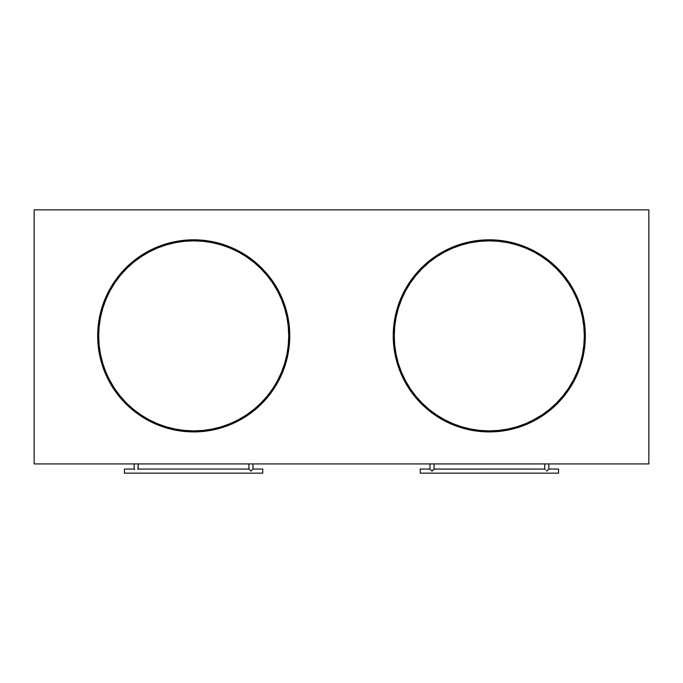 <?xml version="1.0" encoding="UTF-8"?>
<svg xmlns="http://www.w3.org/2000/svg" width="683" height="683" viewBox="0 0 683 683"><rect width="100%" height="100%" fill="white"/><g stroke="black" fill="none" stroke-linecap="round" stroke-linejoin="round"><path stroke-width="1.02" d="M648.85 209.852L648.85 463.928L648.85 209.852L34.15 209.852L34.15 463.928L648.85 463.928L34.15 463.928L34.15 209.852L648.85 209.852M256.381 263.083L261.632 267.949L254.648 261.623L247.075 256.005L238.99 251.156L230.47 247.126L221.599 243.951L212.456 241.662L203.133 240.279L193.716 239.818A96.047 96.047 0 0 1 289.763 335.865A96.047 96.047 0 0 1 193.716 431.912A96.047 96.047 0 0 1 97.669 335.865A96.047 96.047 0 0 1 193.716 239.818L184.299 240.279L174.976 241.662L165.832 243.951L156.962 247.126L148.442 251.156L140.357 256.005L132.784 261.623L125.8 267.949L119.474 274.933L123.614 270.212M271.783 391.811L267.958 396.797L273.576 389.225L278.425 381.14L282.455 372.619L285.631 363.749L287.919 354.605L289.302 345.282L289.763 335.865L289.302 326.448L287.919 317.125L285.631 307.982L282.455 299.111L278.425 290.591L273.576 282.506L267.958 274.933L261.632 267.949M184.299 431.451L174.976 430.068L184.299 431.451L193.716 431.912L203.133 431.451L212.456 430.068L221.599 427.78L230.47 424.604L238.99 420.574L247.075 415.725L254.648 410.107L261.632 403.781L257.047 408.075L267.958 396.797M247.075 415.725L241.739 419.046M123.614 401.519L119.474 396.797L125.8 403.781L132.784 410.107L140.357 415.725L135.243 412.062M101.255 361.87L99.513 354.605L101.801 363.749L104.977 372.619L109.007 381.14L113.856 389.225L119.474 396.797L109.818 382.617M104.977 372.619L102.373 365.567M97.925 342.866L97.874 329.582M102.424 306.01L104.977 299.111L101.801 307.982L99.513 317.125L101.221 309.997M109.92 288.918L113.856 282.506L109.92 288.918M185.87 240.143L193.716 239.818M489.284 239.818L498.701 240.279L489.284 239.818A96.047 96.047 0 0 1 585.331 335.865A96.047 96.047 0 0 1 489.284 431.912A96.047 96.047 0 0 1 393.237 335.865A96.047 96.047 0 0 1 489.284 239.818L479.867 240.279L470.544 241.662L461.401 243.951L452.53 247.126L444.01 251.156L435.925 256.005L428.352 261.623L421.368 267.949L425.953 263.655M560.453 271.364L563.526 274.933L557.2 267.949L550.216 261.623L542.644 256.005L534.558 251.156L526.038 247.126L517.168 243.951L508.024 241.662L498.701 240.279M581.779 309.997L583.487 317.125L581.199 307.982L578.023 299.111L573.993 290.591L569.144 282.506L573.08 288.918M578.023 299.111L580.576 306.01M585.126 329.582L585.126 342.149M580.627 365.567L578.023 372.619L581.199 363.749L583.487 354.605L581.745 361.87M573.182 382.617L569.144 389.225L559.386 401.519M547.757 412.062L542.644 415.725L550.216 410.107L557.2 403.781L563.526 396.797L569.144 389.225L573.993 381.14L578.023 372.619M439.903 418.244L435.925 415.725L444.01 420.574L452.53 424.604L461.401 427.78L470.544 430.068L479.867 431.451L489.284 431.912L498.701 431.451L508.024 430.068L517.168 427.78L526.038 424.604L534.558 420.574L542.644 415.725M425.953 408.075L421.368 403.781L428.352 410.107L435.925 415.725M426.619 263.083L415.042 274.933L409.424 282.506L404.575 290.591L400.545 299.111L397.369 307.982L395.081 317.125L393.698 326.448L393.237 335.865L393.698 345.282L395.081 354.605L397.369 363.749L400.545 372.619L404.575 381.14L409.424 389.225L415.042 396.797L411.217 391.811M546.989 470.894L548.833 469.05L548.833 463.928L548.833 469.05L546.784 471.099L546.383 470.698L546.784 471.099L547.92 469.964M545.333 469.648L544.778 469.093L545.333 469.648M544.735 469.05L434.089 469.05L434.089 463.928L434.046 469.093L544.735 469.05L544.735 463.928L544.735 469.05M431.835 470.894L434.046 469.093L432.04 471.099L430.905 469.964L431.639 470.698M430.589 469.648L430.145 469.204L430.589 469.648M429.991 463.928L429.991 469.05L420.258 469.05L420.258 473.148L558.566 473.148L558.566 469.05L548.833 469.05L558.566 469.05L558.566 473.148L420.258 473.148L420.258 469.05L429.991 469.05L429.991 463.928M433.176 469.964L432.441 470.698M251.165 470.894L251.745 470.314L250.96 471.099L249.252 469.392L250.96 471.099L253.009 469.05L253.009 463.928L253.009 469.05L251.165 470.894L252.095 469.964M137.923 469.392L138.265 463.928L138.111 469.204M134.764 469.648L134.32 469.204L134.764 469.648M248.911 469.05L138.265 469.05L248.911 469.05L248.911 463.928L248.911 469.05M134.167 463.928L134.167 469.05L124.434 469.05L124.434 473.148L262.742 473.148L262.742 469.05L253.009 469.05L262.742 469.05L262.742 473.148L124.434 473.148L124.434 469.05L134.167 469.05L134.167 463.928M193.716 430.888A95.022 95.022 0 0 1 98.694 335.865A95.022 95.022 0 0 1 193.716 240.843L203.03 241.304L212.251 242.67L221.301 244.932L230.077 248.074L238.512 252.061L246.503 256.859L253.999 262.409L260.906 268.675L267.173 275.582L272.722 283.078L277.52 291.069L281.507 299.504L284.649 308.281L286.911 317.33L288.277 326.551L288.738 335.865L288.277 345.18L286.911 354.4L284.649 363.45L281.507 372.226L277.52 380.662L272.722 388.653L267.173 396.149L260.906 403.055L253.999 409.322L246.503 414.871L238.512 419.669L230.077 423.656L221.301 426.798L212.251 429.061L203.03 430.427L193.716 430.888L184.401 430.427L175.181 429.061L166.131 426.798L157.355 423.656L148.92 419.669L140.929 414.871L133.433 409.322L126.526 403.055L120.259 396.149L114.71 388.653L109.912 380.662L105.925 372.226L102.783 363.45L100.521 354.4L99.155 345.18L98.694 335.865L99.155 326.551L100.521 317.33L102.783 308.281L105.925 299.504L109.912 291.069L114.71 283.078L120.259 275.582L126.526 268.675L133.433 262.409L140.929 256.859L148.92 252.061L157.355 248.074L166.131 244.932L175.181 242.67L184.401 241.304L193.716 240.843A95.022 95.022 0 0 1 288.738 335.865A95.022 95.022 0 0 1 193.716 430.888M119.474 274.933L113.856 282.506L109.007 290.591L104.977 299.111M99.513 317.125L98.13 326.448L97.669 335.865L98.13 345.282L99.513 354.605M113.856 389.225L119.474 396.797M140.357 415.725L148.442 420.574L156.962 424.604L165.832 427.78L174.976 430.068M277.503 382.821L278.408 381.157M285.631 307.982L285.281 306.863M151.481 250.746L148.937 252.053M109.903 291.086L108.597 293.63M108.597 378.1L109.903 380.644M148.937 419.678L151.481 420.984M235.951 420.984L238.495 419.678M277.529 380.644L278.835 378.1M278.835 293.63L277.529 291.086M238.495 252.053L235.951 250.746M489.284 430.888A95.022 95.022 0 0 1 394.262 335.865A95.022 95.022 0 0 1 489.284 240.843L498.599 241.304L507.819 242.67L516.869 244.932L525.645 248.074L534.08 252.061L542.071 256.859L549.567 262.409L556.474 268.675L562.741 275.582L568.29 283.078L573.088 291.069L577.075 299.504L580.217 308.281L582.479 317.33L583.845 326.551L584.307 335.865L583.845 345.18L582.479 354.4L580.217 363.45L577.075 372.226L573.088 380.662L568.29 388.653L562.741 396.149L556.474 403.055L549.567 409.322L542.071 414.871L534.08 419.669L525.645 423.656L516.869 426.798L507.819 429.061L498.599 430.427L489.284 430.888L479.97 430.427L470.749 429.061L461.699 426.798L452.923 423.656L444.488 419.669L436.497 414.871L429.001 409.322L422.094 403.055L415.827 396.149L410.278 388.653L405.48 380.662L401.493 372.226L398.351 363.45L396.089 354.4L394.723 345.18L394.262 335.865L394.723 326.551L396.089 317.33L398.351 308.281L401.493 299.504L405.48 291.069L410.278 283.078L415.827 275.582L422.094 268.675L429.001 262.409L436.497 256.859L444.488 252.061L452.923 248.074L461.699 244.932L470.749 242.67L479.97 241.304L489.284 240.843A95.022 95.022 0 0 1 584.307 335.865A95.022 95.022 0 0 1 489.284 430.888M415.042 396.797L421.368 403.781M563.526 396.797L569.144 389.225M583.487 354.605L584.87 345.282L585.331 335.865L584.87 326.448L583.487 317.125M569.144 282.506L563.526 274.933M405.104 289.618L404.592 290.574M397.369 363.749L397.796 365.115M447.049 250.746L444.505 252.053M405.471 291.086L404.165 293.63M404.165 378.1L405.471 380.644M444.505 419.678L447.049 420.984M531.519 420.984L542.071 414.871M573.097 380.644L574.403 378.1M574.403 293.63L573.097 291.086M534.063 252.053L531.519 250.746"/></g></svg>

